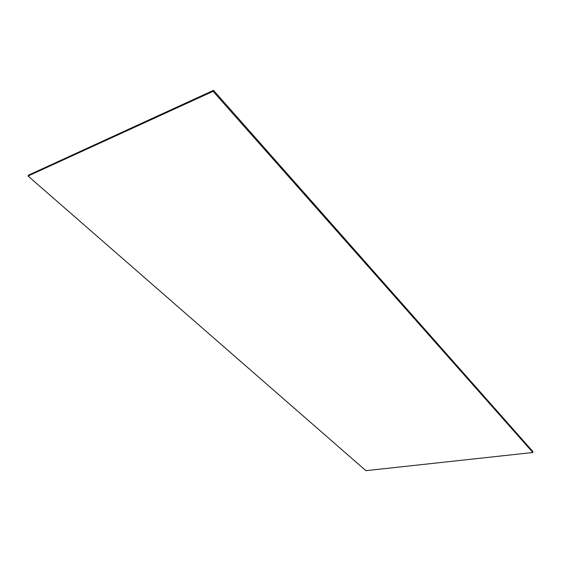<?xml version="1.0" encoding="UTF-8"?>
<svg xmlns="http://www.w3.org/2000/svg" width="561" height="561" viewBox="0 0 561 561"><rect width="100%" height="100%" fill="white"/><g stroke="black" fill="none" stroke-linecap="round" stroke-linejoin="round"><path stroke-width="0.84" d="M213.089 91.331L213.503 90.328L28.541 175.123L28.05 176.028L213.089 91.331L28.05 176.028L365.919 470.672L532.866 452.503L213.089 91.331L213.503 90.328L532.95 451.612L532.866 452.503L365.919 470.672L28.05 176.028L28.541 175.123L213.503 90.328L532.95 451.612L532.866 452.503L213.089 91.331"/></g></svg>

